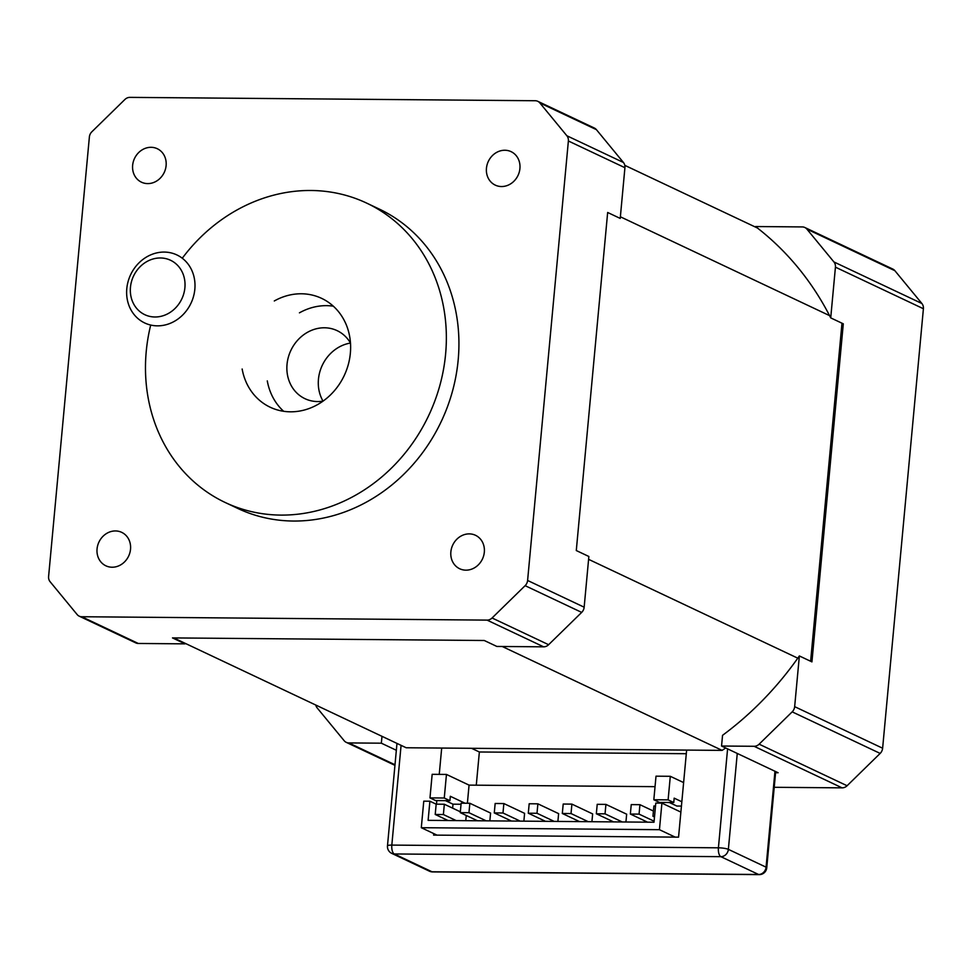 <?xml version="1.0" encoding="UTF-8"?>
<svg xmlns="http://www.w3.org/2000/svg" width="972" height="972" viewBox="0 0 972 972"><rect width="100%" height="100%" fill="white"/><g stroke="black" fill="none" stroke-linecap="round" stroke-linejoin="round"><path stroke-width="1.46" d="M797.793 658.178L588.595 559.337M841.983 323.202L810.624 661.264M829.566 315.621L620.367 216.78M725.683 747.978A316.07 280.361 115.3 0 1 722.123 750.384L502.232 646.489M722.123 750.384L406.187 747.76L173.733 637.924M757.455 228.019L624.789 165.337M830.72 317.88A316.07 280.361 115.3 0 0 755.523 226.537L802.301 226.926A7.521 6.67 115.3 0 1 804.828 227.497A7.521 6.67 115.3 0 1 806.906 229.125L833.915 261.942A7.521 6.67 115.3 0 1 835.434 267.166L830.72 317.88L843.295 323.822L811.936 661.883L799.361 655.942A316.07 280.361 115.3 0 1 722.548 735.318L721.552 746.022L778.11 772.74L775.571 772.728M396.345 750.275L381.352 743.191L381.984 736.326M799.361 655.942L794.659 706.656A7.521 6.67 115.3 0 1 792.18 711.856L759.132 744.175A7.521 6.67 115.3 0 1 754.114 746.289L721.552 746.022M774.222 787.296L842.092 787.855A7.521 6.67 -64.7 0 0 847.098 785.741L880.158 753.422A7.521 6.67 -64.7 0 0 882.625 748.221L923.4 308.732A7.521 6.67 -64.7 0 0 921.893 303.507L894.872 270.69A7.521 6.67 -64.7 0 0 892.794 269.062L804.828 227.497M381.352 743.191L348.79 742.924A7.521 6.67 115.3 0 1 346.263 742.353A7.521 6.67 115.3 0 1 344.173 740.725L317.164 707.908A7.521 6.67 115.3 0 1 315.803 705.04M350.479 343.055A37.629 33.376 -64.7 0 0 323.032 401.132A37.629 33.376 115.3 0 1 317.625 401.558A37.629 33.376 115.3 0 1 304.977 398.69A37.629 33.376 115.3 0 1 290.871 350.418A37.629 33.376 115.3 0 1 337.126 330.65A37.629 33.376 115.3 0 1 350.479 343.031M182.687 257.677A165.568 146.857 115.3 0 1 366.651 203.099A165.568 146.857 115.3 0 1 439.866 385.41A165.568 146.857 115.3 0 1 280.859 515.099A165.568 146.857 115.3 0 1 225.188 502.488A165.568 146.857 115.3 0 1 150.539 325.717M366.651 203.099L379.214 209.041A165.568 146.857 115.3 0 1 452.442 391.339A165.568 146.857 115.3 0 1 293.435 521.041A165.568 146.857 115.3 0 1 237.751 508.429L225.188 502.488M274.298 300.968A60.203 53.399 115.3 0 1 321.635 298.368A60.203 53.399 115.3 0 1 348.268 364.658A60.203 53.399 115.3 0 1 290.446 411.812A60.203 53.399 115.3 0 1 270.204 407.232A60.203 53.399 115.3 0 1 242.15 369.008M124.902 99.484A7.521 6.67 115.3 0 1 129.908 97.37L535.244 100.736A7.521 6.67 115.3 0 1 537.771 101.307A7.521 6.67 115.3 0 1 539.849 102.935L566.858 135.752A7.521 6.67 115.3 0 1 568.377 140.989L527.602 580.466A7.521 6.67 115.3 0 1 525.123 585.666L492.075 617.985A7.521 6.67 115.3 0 1 487.057 620.112L81.733 616.734A7.521 6.67 115.3 0 1 79.206 616.163A7.521 6.67 115.3 0 1 77.128 614.535L50.107 581.718A7.521 6.67 115.3 0 1 48.6 576.493L89.375 137.003A7.521 6.67 115.3 0 1 91.842 131.803L124.902 99.484M147.695 183.599A18.504 16.415 115.3 0 1 141.475 182.189A18.504 16.415 115.3 0 1 133.286 161.802A18.504 16.415 115.3 0 1 151.061 147.307A18.504 16.415 115.3 0 1 157.282 148.716A18.504 16.415 115.3 0 1 165.471 169.092A18.504 16.415 115.3 0 1 147.695 183.599M112.108 567.223A18.504 16.415 115.3 0 1 105.887 565.813A18.504 16.415 115.3 0 1 97.698 545.438A18.504 16.415 115.3 0 1 115.474 530.943A18.504 16.415 115.3 0 1 121.694 532.352A18.504 16.415 115.3 0 1 129.884 552.728A18.504 16.415 115.3 0 1 112.108 567.223M465.916 570.163A18.504 16.415 115.3 0 1 459.695 568.754A18.504 16.415 115.3 0 1 451.506 548.378A18.504 16.415 115.3 0 1 469.282 533.883A18.504 16.415 115.3 0 1 475.502 535.293A18.504 16.415 115.3 0 1 483.679 555.668A18.504 16.415 115.3 0 1 465.916 570.163M501.503 186.539A18.504 16.415 115.3 0 1 495.283 185.13A18.504 16.415 115.3 0 1 487.094 164.754A18.504 16.415 115.3 0 1 504.869 150.247A18.504 16.415 115.3 0 1 511.09 151.656A18.504 16.415 115.3 0 1 519.279 172.032A18.504 16.415 115.3 0 1 501.503 186.539M79.206 616.163L135.752 642.881A7.521 6.67 -64.7 0 0 138.291 643.464L185.057 643.853L172.494 637.911L484.275 640.499L496.838 646.441L543.615 646.83A7.521 6.67 -64.7 0 0 548.621 644.703L581.681 612.396A7.521 6.67 -64.7 0 0 584.16 607.196L588.862 556.482L576.287 550.541L607.658 212.479L620.221 218.421L624.923 167.706A7.521 6.67 -64.7 0 0 623.417 162.47L596.407 129.653A7.521 6.67 -64.7 0 0 594.317 128.025L537.771 101.307M333.323 306.18A60.203 53.399 -64.7 0 0 299.437 312.838M267.288 380.89A60.203 53.399 -64.7 0 0 283.654 411.29M183.125 642.358A316.07 280.361 -64.7 0 0 185.057 643.853M194.837 289.243A37.629 33.376 -64.7 0 0 176.892 254.943A37.629 33.376 -64.7 0 0 130.637 274.699A37.629 33.376 -64.7 0 0 144.743 322.983A37.629 33.376 -64.7 0 0 194.837 289.243M184.899 287.7A30.108 26.706 115.3 0 1 141.693 312.923A30.108 26.706 115.3 0 1 146.444 261.808A30.108 26.706 115.3 0 1 184.899 287.7M468.966 812.714L460.254 812.641L461.141 803.188L469.841 803.261L468.966 812.714L486.17 820.83M460.254 812.641L477.459 820.757M669.356 802.508L676.852 806.043L681.433 806.08M467.386 803.249L469.063 785.121L655.031 786.664M461.032 804.257L453.001 804.184L452.636 808.157M465.77 820.66L466.256 815.472M503.861 803.552L502.986 812.993L494.274 812.92L495.161 803.48L503.861 803.552L524.601 813.345L523.872 821.146M537.88 803.832L537.006 813.272L528.294 813.199L529.181 803.759L537.88 803.832L558.621 813.625L557.892 821.425M571.901 804.111L571.026 813.552L562.314 813.479L563.201 804.038L571.901 804.111L592.641 813.916L591.912 821.717M605.921 804.391L605.046 813.843L596.334 813.771L597.221 804.318L605.921 804.391L626.661 814.196L625.932 821.996M469.841 803.261L490.581 813.066L489.852 820.866M655.517 805.995L653.901 805.982L652.941 816.273L654.557 816.286M652.941 816.273L654.484 817.002M673.766 802.544L659.478 802.422L653.828 799.749L656.015 776.178L670.303 776.3L668.116 799.871L673.766 802.544L674.179 798.146L681.834 801.766M675.151 837.111L659.441 829.687L661.908 803.127L655.784 803.079L654.01 822.227L428.117 820.356L429.891 801.207L436.173 804.172L435.213 814.463L448.019 820.514M639.941 804.682L639.066 814.123L630.354 814.05L631.241 804.609L639.941 804.682L653.427 811.049M596.334 813.771L613.539 821.887M605.046 813.843L622.25 821.96M528.294 813.199L545.499 821.328M460.339 811.802L444.338 804.245L443.378 814.536L456.184 820.587M469.063 785.121L446.452 774.429L444.265 798.012L449.915 800.685L450.328 796.287L465.005 803.224M571.026 813.552L588.23 821.68M445.504 800.649L453.001 804.184M444.265 798.012L429.976 797.891L435.626 800.563L449.915 800.685M429.976 797.891L432.163 774.319L446.452 774.429M437.011 835.13L421.301 827.707L423.768 801.159L429.891 801.207M537.006 813.272L554.21 821.401M502.986 812.993L520.19 821.121M639.066 814.123L654.095 821.219M630.354 814.05L647.559 822.178M443.378 814.536L435.213 814.463M562.314 813.479L579.519 821.607M661.908 803.127L680.874 812.094M670.303 776.3L683.608 782.582M444.338 804.245L436.173 804.172M494.274 812.92L511.479 821.048M668.116 799.871L653.828 799.749M421.301 827.707L659.441 829.687M686.633 750.092L678.553 837.147L433.609 835.106L433.755 833.599M436.477 804.172L436.817 800.576M439.247 774.38L441.689 748.051M471.542 748.306L479.366 751.988L476.28 785.182M479.366 751.988L686.293 753.713M792.18 711.856L880.158 753.422M882.625 748.221L794.659 706.656M835.434 267.166L923.4 308.732M754.114 746.289L842.092 787.855M847.098 785.741L759.132 744.175M394.997 764.757L348.79 742.924M806.906 229.125L894.872 270.69M921.893 303.507L833.915 261.942M138.291 643.464L81.733 616.734M487.057 620.112L543.615 646.83M548.621 644.703L492.075 617.985M525.123 585.666L581.681 612.396M584.16 607.196L527.602 580.466M568.377 140.989L624.923 167.706M623.417 162.47L566.858 135.752M539.849 102.935L596.407 129.653M727.591 748.877L718.417 847.815A7.521 3.22 90.5 0 0 720.872 856.672A7.521 6.67 -64.7 0 0 728.368 849.358A7.521 1.324 -174.7 0 0 718.417 847.815L391.825 845.093A7.521 1.324 -174.7 0 0 387.476 845.883A7.521 7.521 0 0 0 391.752 853.38A7.521 6.67 -64.7 0 0 394.28 853.963A7.521 3.22 -89.5 0 1 391.825 845.093L401.084 745.342M774.963 771.258L766.07 867.17A7.521 6.67 115.3 0 1 758.573 874.484A7.521 3.22 90.5 0 0 759.205 874.63A7.521 7.521 0 0 0 766.75 867.802A7.521 1.324 -174.7 0 0 766.07 867.17L728.368 849.358L737.262 753.446M431.981 871.775A7.521 6.67 115.3 0 1 429.454 871.204A7.521 7.521 0 0 0 432.613 871.92A7.521 3.22 -89.5 0 1 431.981 871.775L394.28 853.963L720.872 856.672L758.573 874.484L431.981 871.775M394.948 765.353L346.263 742.353M432.613 871.92L759.205 874.63M429.454 871.204L391.752 853.38M387.476 845.883L396.977 743.41M766.75 867.802L775.68 771.598"/></g></svg>
